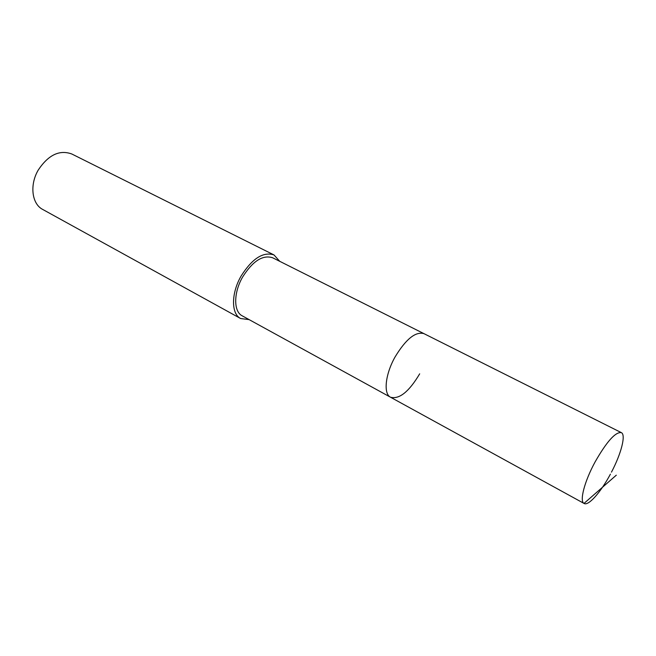 <?xml version="1.0" encoding="UTF-8"?>
<svg xmlns="http://www.w3.org/2000/svg" width="656" height="656" viewBox="0 0 656 656"><rect width="100%" height="100%" fill="white"/><g stroke="black" fill="none" stroke-linecap="round" stroke-linejoin="round"><path stroke-width="0.98" d="M610.408 474.149C600.798 492.197 588.44 506.211 584.102 503.472C579.273 501.512 584.406 481.471 595.131 461.865C606.726 441.578 615.451 431.82 621.306 432.607C626.144 434.657 621.257 453.616 611.474 472.14M419.684 373.83C408.983 391.763 399.266 399.561 390.533 397.233L242.195 315.815C233.528 311.6 233.454 292.945 242.523 277.176C252.708 261.047 262.753 254.577 272.666 257.775L423.924 333.625C415.486 331.329 405.851 339.144 395.01 357.053C385.211 374.461 383.276 393.854 390.533 397.233C383.276 393.854 385.211 374.461 395.01 357.053C405.851 339.144 415.486 331.329 423.924 333.625L621.306 432.607M249.124 319.62L240.629 318.529C231.158 313.912 231.068 293.486 240.998 276.209C252.166 258.538 263.171 251.445 274.003 254.946L279.735 261.318M274.003 254.946L71.799 153.988C59.532 149.543 48.355 154.89 38.253 170.035C29.438 184.943 31.841 203.959 42.697 209.436L240.629 318.529M616.304 475.182L584.004 503.423L390.386 397.151M390.533 397.233L584.102 503.472"/></g></svg>
